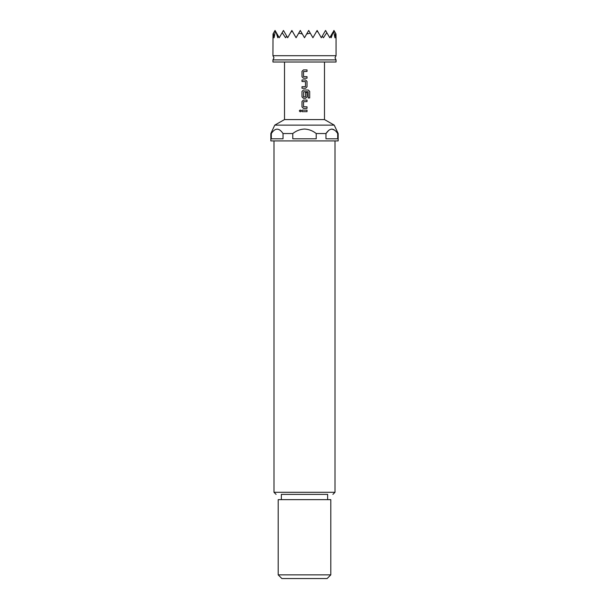 <?xml version="1.0" encoding="UTF-8"?>
<svg xmlns="http://www.w3.org/2000/svg" width="609" height="609" viewBox="0 0 609 609"><rect width="100%" height="100%" fill="white"/><g stroke="black" fill="none" stroke-linecap="round" stroke-linejoin="round"><path stroke-width="0.91" d="M300.237 109.94L299.323 110.891L300.237 111.85L301.166 110.891L300.222 109.94L299.293 110.891L300.222 111.85M304.5 59.903L336.061 59.903L335.011 57.802L336.061 55.701L272.939 55.701L273.989 57.802L272.939 59.903L304.5 59.903M336.061 59.903L336.061 62.011L272.939 62.011L272.939 59.903M302.323 33.967L300.29 30.45L298.722 33.168L302.323 33.967L304.5 37.735L306.677 33.967L310.278 33.168L312.919 37.735L316.756 31.097L318.104 32.14L321.331 37.735L322.207 36.22L323.44 37.735L326.82 32.658L329.751 37.735L330.626 36.22L331.197 37.735L333.587 31.097L334.92 37.735L335.529 33.168L335.985 33.967L336.061 37.735L334.92 37.735M324.49 62.011L324.49 119.57L284.51 119.57L274.758 125.134L334.242 125.134L338.162 133.546L337.69 133.546C333.77 127.7 329.865 127.7 325.975 133.546L325.975 138.806L337.69 138.806L337.69 133.546M327.642 499.646L327.642 494.386L281.358 494.386L281.358 499.646M274.758 125.134L270.838 133.546L270.838 140.915L338.162 140.915L338.162 133.546M270.838 133.546L271.309 133.546L271.309 138.806L283.025 138.806L283.025 133.546L292.784 133.546L292.784 138.806L316.216 138.806L316.216 133.546L325.975 133.546L328.807 130.265M316.216 133.546C312.79 130.775 308.885 129.268 304.5 129.032C300.13 129.268 296.225 130.768 292.784 133.546M331.836 129.032L334.859 130.265M330.801 574.866L327.117 578.55L281.883 578.55L278.199 574.866L330.801 574.866L330.801 499.646L278.199 499.646L278.199 574.866M307.027 69.913L303.427 69.913L301.988 71.36L301.988 76.772L303.427 78.211L307.027 78.211L307.027 76.665L303.533 76.567L303.533 71.565L307.027 71.459L307.027 69.913L307.02 71.459M305.589 79.969L301.988 79.969L301.988 81.515L305.49 81.614L305.49 86.615L301.988 86.722L301.988 88.267L305.589 88.267L307.027 86.821L307.027 81.408L305.589 79.969L307.02 81.408L307.02 86.821L305.589 88.267M308.299 90.018L303.427 90.018L301.988 91.464L301.988 96.877L303.427 98.315L305.589 98.315L307.027 96.877L307.027 92.439L305.49 92.439L305.49 96.839L303.533 96.839L303.632 91.731L308.101 91.731L308.2 97.958L309.707 97.958L309.707 91.464L308.299 90.018M307.027 100.066L303.427 100.066L301.988 101.513L301.988 106.925L303.427 108.372L307.027 108.372L307.027 106.826L303.533 106.72L303.533 101.718L307.027 101.619L307.027 100.066L307.02 101.619M307.027 110.122L301.988 110.122L301.988 111.668L307.027 111.668L307.027 110.122L307.02 111.668M283.025 133.546C279.105 127.7 275.199 127.7 271.309 133.546M304.5 494.386L281.358 494.386M298.722 33.168L296.081 37.735L291.878 30.45L290.896 32.14L292.244 31.097M290.896 32.14L287.669 37.735L283.459 30.45L282.18 32.658L285.56 37.735L286.793 36.22M282.18 32.658L279.249 37.735L276.022 32.14L277.803 37.735L278.374 36.22M276.022 32.14L275.047 30.45L273.471 33.168L274.08 37.735L275.413 31.097M273.471 33.168L273.015 33.967L272.939 55.701M306.677 33.967L308.71 30.45L310.278 33.168M316.756 31.097L317.122 30.45L318.104 32.14M322.207 36.22L325.541 30.45L326.82 32.658M330.626 36.22L332.978 32.14M333.587 31.097L333.953 30.45L335.529 33.168M274.08 37.735L272.939 37.735M302.003 110.122L302.003 111.668M303.434 100.066L302.003 101.513L302.003 106.925L303.434 108.372M307.02 108.372L307.02 106.826M309.676 97.958L309.707 91.464M309.676 91.464L308.283 90.018M303.434 90.018L301.988 91.464L301.988 96.877L303.434 98.315M305.589 98.315L307.027 96.877L307.02 92.439M302.003 79.969L302.003 81.515M302.003 86.722L302.003 88.267M303.434 69.913L302.003 71.36L302.003 76.772L303.434 78.211M307.02 78.211L307.02 76.665M273.989 140.915L273.989 492.285L335.011 492.285L332.902 494.386M336.061 37.735L336.061 55.701M324.49 119.57L334.242 125.134M335.011 492.285L335.011 140.915M284.51 62.011L284.51 119.57M273.989 492.285L276.098 494.386"/></g></svg>
